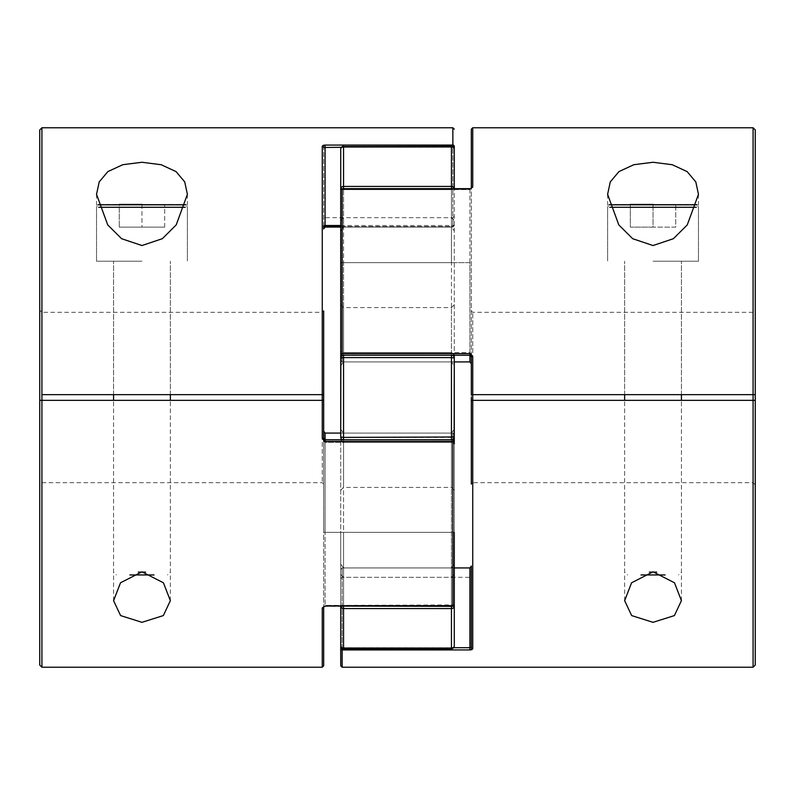 <?xml version="1.0" encoding="UTF-8"?>
<svg xmlns="http://www.w3.org/2000/svg" width="795" height="795" viewBox="0 0 795 795"><rect width="100%" height="100%" fill="white"/><g stroke="black" fill="none" stroke-linecap="round" stroke-linejoin="round"><path stroke-width="0.6" stroke-dasharray="3.98 2.98" d="M341.075 189.13A2.842 0.974 0 0 0 343.549 189.627L451.451 189.627A2.842 0.974 180 0 0 454.283 188.654L454.283 397.5L454.283 355.385L454.283 365.68L454.283 355.385L451.451 352.543L451.451 355.206A2.842 2.792 0 0 1 451.858 355.236M340.717 397.5L340.717 304.753L340.717 397.5M451.858 439.764A2.842 2.792 180 0 1 451.451 439.794L451.451 442.457L454.283 439.615L454.283 490.247L454.283 429.32L454.283 439.615L454.283 429.32L451.451 433.076L451.451 605.373L343.549 605.373A2.842 0.974 180 0 0 340.717 606.346L340.717 665.812M342.138 667.234L342.138 649.932A1.421 1.332 0 0 1 340.717 648.601A1.421 0.914 180 0 1 342.138 647.696L342.138 567.938L340.717 569.786L342.138 567.938L454.283 567.938L454.283 574.487L454.283 564.182L454.283 606.346A2.842 2.226 0 0 1 451.451 608.563L451.451 433.076L451.451 442.457L451.451 433.076L343.549 433.076L451.451 433.076L454.283 429.32L454.283 532.362L343.549 532.362L454.283 532.362L454.283 604.925L454.283 441.175L454.283 532.362L323.674 532.362L323.674 606.853L323.674 431.208L323.674 532.362L325.095 532.362L325.095 605.412L323.674 606.814A1.421 1.103 0 0 0 323.674 606.814L323.674 665.812M340.717 230.818L343.549 227.062L340.717 230.818L340.717 149.162L340.717 262.638L451.451 262.638L451.451 189.627A2.842 0.974 0 0 0 454.283 188.654L454.283 365.68L451.451 361.924L454.283 365.68M755.25 484.841L755.25 400.342L755.25 484.841L753.084 482.674L753.084 400.342L753.084 482.674L472.737 482.674L472.737 400.342L472.737 482.674L471.326 484.095L471.326 188.186L469.905 189.588L342.138 189.588L342.138 188.654A1.421 1.421 0 0 0 340.717 190.075L342.138 189.588L340.717 190.075L340.717 262.638L342.138 262.638L342.138 361.924L340.717 360.075L342.138 361.924L342.138 355.216A1.421 1.401 180 0 1 340.717 353.825L340.717 149.162A2.842 1.819 0 0 1 343.549 147.343L343.549 146.32A2.842 2.842 0 0 0 340.717 149.162A2.842 1.819 180 0 1 343.549 147.343L343.549 227.062L343.549 217.681L343.549 227.062L451.451 227.062L454.283 230.818L451.451 227.062L451.451 147.343A2.842 1.819 180 0 1 454.283 149.162L454.283 146.399A1.421 0.914 0 0 1 452.862 147.304A1.421 0.914 0 0 0 453.508 147.204M340.717 149.162A2.842 2.643 180 0 1 343.549 146.518L343.549 227.062L451.451 227.062L451.451 147.343A2.842 1.819 0 0 1 454.283 149.162A2.842 2.842 0 0 0 451.451 146.32L451.451 147.343L343.549 147.343L451.451 147.343L451.451 146.518A2.842 2.643 180 0 1 454.283 149.162M471.326 129.188L471.326 363.792L469.905 361.924L469.905 352.543L342.138 352.543L469.905 352.543L469.905 355.236L469.905 352.543L469.905 355.216L342.138 355.236L469.905 355.216L471.326 356.786L471.326 353.964L471.326 356.786L469.905 355.216L469.905 353.586L340.717 353.825A1.421 1.421 0 0 0 342.138 355.236L342.138 189.588L342.138 262.638L340.717 262.638L340.717 365.68L343.549 361.924L451.451 361.924L451.451 262.638L454.283 262.638L451.451 262.638L451.451 361.924L343.549 361.924L343.549 262.638L451.451 262.638L451.451 189.627L343.549 189.627L343.549 262.638L343.549 189.627A2.842 0.974 180 0 1 340.717 188.654A2.842 2.226 180 0 1 343.549 186.437L343.549 146.518L451.451 146.518L451.451 186.437A2.842 2.226 180 0 1 454.283 188.654M454.283 532.362L452.862 532.362L452.862 433.076L454.283 434.925L452.862 433.076L452.862 439.784A1.421 1.401 0 0 1 454.283 441.175L454.283 645.838A2.842 1.819 180 0 1 451.451 647.657L451.451 648.68A2.842 2.842 0 0 0 454.283 645.838A2.842 1.819 0 0 1 451.451 647.657L343.549 647.657L343.549 567.938L343.549 577.319L343.549 567.938L451.451 567.938L451.451 647.657L451.451 567.938L343.549 567.938L340.717 564.182L343.549 567.938L343.549 647.657A2.842 1.819 0 0 1 340.717 645.838A2.842 2.842 0 0 0 343.549 648.68L343.549 647.657A2.842 1.819 180 0 1 340.717 645.838A2.842 2.643 0 0 0 343.549 648.481L343.549 608.563A2.842 2.226 0 0 1 340.717 606.346L340.717 532.362L340.717 606.346A2.842 0.974 0 0 1 343.549 605.373L343.549 532.362L340.717 532.362L340.717 429.32L340.717 532.362L343.549 532.362L343.549 433.076L340.717 429.32L340.717 436.992A2.842 2.792 0 0 0 343.549 439.794A2.842 2.792 180 0 1 343.142 439.764M343.142 355.236A2.842 2.792 -0 0 1 343.549 355.206L343.549 352.543L340.717 355.385L340.717 365.68L343.549 361.924L343.549 262.638L340.717 262.638M453.925 605.87A2.842 0.974 180 0 0 451.451 605.373L451.451 606.346M454.283 564.182L451.451 567.938L454.283 564.182M454.283 645.838A2.842 2.643 0 0 1 451.451 648.481L343.549 648.68L451.451 648.68L451.451 647.657L343.549 647.657L343.549 648.68M454.283 606.346A2.842 0.974 0 0 0 451.451 605.373L343.549 605.373L343.549 608.563L451.451 608.563L451.451 648.68M343.549 606.346L343.549 433.076L343.549 442.457L343.549 433.076L340.717 429.32M454.283 436.992A2.842 2.792 0 0 1 451.451 439.794L343.549 439.794L451.451 439.794L451.451 437.409L343.549 437.409L343.549 307.585L343.549 487.415L343.549 357.591L451.451 357.591L451.451 397.5L451.451 307.585L451.451 437.409L454.283 436.992M343.549 355.206L343.549 357.591L340.717 358.008A2.842 2.792 180 0 1 343.549 355.206L451.451 355.206A2.842 2.792 180 0 1 454.283 358.008L451.451 357.591L451.451 355.206L343.549 355.206L343.549 352.543L451.451 352.543L454.283 355.385M653.033 261.217L698.467 261.217L653.033 261.217M653.033 400.342L681.424 400.342L653.033 400.342M753.084 400.342L471.326 400.342M342.138 648.293L342.138 649.932L469.905 649.932L469.905 647.696L342.138 647.696L342.138 567.938L342.138 577.319L342.138 567.938L469.905 567.938L469.905 647.696L471.326 647.528A1.421 1.322 180 0 0 472.737 648.859L471.922 649.614M755.25 394.658L755.25 310.159L755.25 394.658M753.084 394.658L753.084 312.326L753.084 394.658L471.326 394.658M653.033 394.658L681.424 394.658L653.033 394.658M753.084 127.766L753.084 667.234M469.905 353.586L472.737 356.567L471.326 356.786L471.326 397.5M469.905 188.654L471.326 188.186A1.421 1.103 0 0 1 471.326 188.147A1.421 1.103 180 0 1 472.737 187.073L469.905 188.654L469.905 262.638L471.326 262.638L469.905 262.638L469.905 188.654L342.138 188.654L469.905 188.981M471.326 363.792L471.326 353.964L469.905 352.543L471.326 353.964M471.326 647.528L471.326 566.07L471.326 575.898L471.326 566.07L469.905 567.938L469.905 577.319L469.905 567.938M755.25 665.067L755.25 129.933M342.138 262.638L469.905 262.638L469.905 361.924L469.905 262.638L342.138 262.638M342.138 361.924L454.283 361.924L342.138 361.924M340.717 190.075A1.421 1.093 180 0 1 342.138 188.981L342.138 355.236M471.326 188.137L469.905 189.588L342.138 189.588L342.138 188.654M453.597 647.696L342.138 647.696A1.421 0.914 180 0 0 341.492 647.796M141.967 261.217L96.533 261.217L141.967 261.217M141.967 394.658L113.576 394.658L141.967 394.658M141.967 400.342L113.576 400.342L141.967 400.342M39.75 400.342L39.75 484.841L39.75 400.342M41.916 400.342L41.916 482.674L41.916 400.342L322.263 400.342L322.263 482.674L322.263 400.342L323.674 400.342L323.674 484.095L323.674 438.214L323.674 441.036L325.095 442.457L325.095 433.076L323.674 431.208M41.916 127.766L41.916 667.234M323.674 225.8L323.674 147.472A1.421 1.322 0 0 0 322.263 146.141L323.078 145.386M325.095 441.414L452.862 441.414L452.862 439.764L325.095 439.784L325.095 441.414L322.263 438.433L323.674 438.214L323.674 400.342M322.263 607.927L325.095 606.346L325.095 605.412L323.674 606.814A1.421 1.103 180 0 1 322.263 607.927L322.263 667.234M39.75 310.159L39.75 394.658L39.75 310.159L41.916 312.326L322.263 312.326L323.674 310.905L323.674 394.658L322.263 394.658L322.263 312.326L322.263 394.658L41.916 394.658L41.916 312.326L41.916 394.658M454.283 146.399A1.421 1.332 -0 0 0 452.862 145.068L325.095 145.068L325.095 147.304L323.674 147.472L323.674 227.907A1.421 1.352 0 0 1 325.095 226.565L325.095 226.635M39.75 665.067L39.75 129.933M325.095 227.062L325.095 147.304L452.862 147.304L452.862 227.062L340.717 227.062M323.674 441.036L325.095 442.457L452.862 442.457L325.095 442.457L325.095 439.764L323.674 438.214L325.095 439.764L325.095 442.457L325.095 439.784L452.862 439.764L452.862 442.457L452.862 433.076L340.717 433.076L452.862 433.076L452.862 532.362L325.095 532.362L325.095 433.076L325.095 605.412L454.283 604.925L452.862 605.412L452.862 532.362L452.862 605.412L325.095 605.412L325.095 606.346L452.862 606.346L452.862 605.412L452.862 606.346A1.421 1.421 0 0 0 454.283 604.925A1.421 1.093 180 0 1 452.862 606.019L325.095 606.019M452.862 606.346L452.862 441.414L454.283 441.175L454.283 443.878L452.862 442.457L454.283 443.878M340.717 225.502L452.862 225.502L452.862 226.635L452.862 217.681L452.862 227.062L454.283 225.214A1.421 1.352 180 0 1 452.862 226.565L340.717 226.565M695.625 204.424L610.451 204.424M640.999 574.954L665.077 574.954M653.033 204.424L675.75 204.424L630.326 204.424L630.326 227.141L675.75 227.141L675.75 204.424L675.75 227.141L653.033 227.141L653.033 204.424L653.033 227.141L630.326 227.141L630.326 204.424M99.375 204.424L184.549 204.424M154.001 574.954L129.923 574.954M141.967 204.424L141.967 227.141L119.25 227.141L164.674 227.141L141.967 227.141L141.967 204.424L164.674 204.424L119.25 204.424L119.25 227.141L119.25 204.424M164.674 227.141L164.674 204.424L164.674 227.141M451.451 397.5L451.451 487.415L451.451 397.5M451.451 188.654L451.451 186.437L343.549 186.437L343.549 188.654M454.283 439.615L451.451 442.457L343.549 442.457L343.549 439.794L343.549 442.457L451.451 442.457L451.451 439.794M451.451 355.206L451.451 352.543L343.549 352.543L340.717 355.385M343.549 439.794L343.549 437.409L340.717 436.992M472.737 648.859L472.737 356.567M472.737 394.658L472.737 312.326L472.737 394.658M472.737 187.073L472.737 127.766M340.717 226.635L452.862 226.635A1.421 1.421 0 0 0 454.283 225.214L452.862 225.502L452.862 146.707M341.403 147.304L452.862 147.304L452.862 127.766M322.263 146.141L322.263 438.433M609.755 207.266L696.321 207.266M656.67 572.112L649.406 572.112M185.245 207.266L98.679 207.266M138.33 572.112L145.604 572.112M340.717 304.753L343.549 307.585L451.451 307.585L454.283 304.753M340.717 490.247L343.549 487.415L451.451 487.415L454.283 490.247M340.717 220.513L343.549 217.681L451.451 217.681L454.283 220.513M340.717 574.487L343.549 577.319L451.451 577.319L454.283 574.487M343.549 442.457L340.717 439.615L343.549 442.457M343.549 146.32L451.451 146.32M607.609 194.338L607.609 261.217L607.609 207.266L609.04 204.802M624.641 600.662L624.641 400.342L624.641 572.112L627.484 574.954M471.326 310.905L472.737 312.326L753.084 312.326L755.25 310.159M624.641 394.658L624.641 261.217L624.641 394.658M681.424 394.658L681.424 261.217L681.424 394.658M340.717 578.74L342.138 577.319L469.905 577.319L471.326 575.898M342.138 352.543L340.717 351.122L342.138 352.543M681.424 600.662L681.424 400.342L681.424 572.112L678.592 574.954M698.467 194.338L698.467 261.217L698.467 207.266L697.036 204.802M96.533 194.338L96.533 261.217L96.533 207.266L97.964 204.802M113.576 394.658L113.576 261.217L113.576 394.658M113.576 600.662L113.576 400.342L113.576 572.112L116.408 574.954M323.674 484.095L322.263 482.674L41.916 482.674L39.75 484.841M454.283 216.26L452.862 217.681L325.095 217.681L323.674 219.102M454.283 441.175A1.421 1.421 0 0 0 452.862 439.764M325.095 606.346L323.674 606.863M170.359 600.662L170.359 400.342L170.359 572.112L167.516 574.954M170.359 394.658L170.359 261.217L170.359 394.658M187.391 194.338L187.391 261.217L187.391 207.266L185.96 204.802"/><path stroke-width="1.19" d="M454.283 443.878L454.283 365.68M340.717 262.638L340.717 429.32M454.283 532.362L454.283 606.346A2.842 2.226 180 0 1 451.451 608.563L343.549 608.563A2.842 2.226 180 0 1 340.717 606.346L340.717 645.838A2.842 2.842 0 0 0 343.549 648.68L343.549 648.481A2.842 2.643 180 0 1 340.717 645.838L340.717 665.812L342.138 667.234L342.138 649.932A1.421 1.332 180 0 1 341.492 647.796M343.142 439.764A2.842 2.792 180 0 1 340.717 436.992L340.866 354.461M454.283 188.654L454.283 149.162L454.283 188.654A2.842 2.226 0 0 0 451.451 186.437L451.451 146.518A2.842 2.643 0 0 1 454.283 149.162A2.842 2.842 0 0 0 451.451 146.32L343.549 146.518L343.549 186.437L451.451 186.437L451.451 188.654M454.283 355.236L454.134 440.539M453.597 647.696L469.905 647.696L469.905 567.938L454.283 567.938L454.283 564.182L454.283 645.838A2.842 2.643 180 0 1 451.451 648.481L451.451 606.346M340.717 230.818L340.717 149.162A2.842 2.643 0 0 1 343.549 146.518L451.451 146.32M451.451 439.764L451.451 357.591L343.549 357.591L343.549 437.409L454.283 436.992A2.842 2.792 180 0 1 451.858 439.764M343.549 355.236L343.549 357.591L340.717 358.008A2.842 2.792 -0 0 1 343.142 355.236M451.858 355.236A2.842 2.792 0 0 1 454.283 358.008L451.451 357.591L451.451 355.236M343.549 188.654L343.549 186.437A2.842 2.226 0 0 0 340.717 188.654A2.842 0.974 0 0 0 341.075 189.13M653.033 162.269L633.844 164.704L618.947 171.601L610.282 181.896L607.609 194.338L618.808 224.915L632.681 238.709L653.033 245.536L673.415 238.689L687.258 224.925L698.467 194.338L695.804 181.906L687.148 171.621L672.272 164.724L653.033 162.269M653.033 622.326L631.667 615.588L624.641 600.662L631.588 582.775L653.033 571.844L674.488 582.785L681.424 600.662L674.408 615.578L653.033 622.326M471.326 397.5L471.326 484.095M753.084 127.766L755.25 129.933L755.25 394.658L753.084 394.658L753.084 127.766L472.737 127.766L472.737 187.073L469.905 188.981L342.138 188.981A1.421 1.093 180 0 0 340.717 190.075L340.717 353.825A1.421 1.401 180 0 0 342.138 355.216L342.138 353.586L469.905 353.586L469.905 355.236L471.326 356.786L471.326 394.658L472.737 394.658L472.737 648.859A1.421 1.322 180 0 1 471.326 647.528L471.326 566.07L469.905 567.938M753.084 400.342L755.25 400.342L753.084 400.342L753.084 394.658L755.25 394.658L755.25 665.067L753.084 667.234L753.084 400.342L471.326 400.342M471.922 649.614L469.905 649.932L472.737 648.859M471.326 363.792L471.326 353.994L471.326 363.792L469.905 361.924L454.283 361.924L469.905 361.924L469.905 355.216L471.326 356.786L472.737 356.567L469.905 353.586M753.084 394.658L472.737 394.658L472.737 356.567M471.326 353.994L471.326 394.658M469.905 188.981L471.326 188.186L471.326 129.188L472.737 127.766M471.127 188.336L471.326 188.147A1.421 1.103 0 0 1 472.737 187.073M342.138 648.293L342.138 649.932L469.905 649.932L469.905 647.696L471.326 647.528M141.967 162.269L122.778 164.704L107.872 171.601L99.206 181.896L96.533 194.338L107.732 224.915L121.605 238.709L141.967 245.536L162.339 238.689L176.192 224.925L187.391 194.338L184.728 181.906L176.083 171.621L161.196 164.724L141.967 162.269M141.967 622.326L120.602 615.588L113.576 600.662L120.522 582.775L141.967 571.844L163.422 582.785L170.359 600.662L163.343 615.578L141.967 622.326M453.508 147.204A1.421 0.914 0 0 0 454.283 146.399L454.283 149.162M323.674 441.006L323.674 400.342L322.263 400.342L322.263 394.658L323.674 394.658L323.674 438.214L322.263 438.433L322.263 400.342L39.75 400.342L39.75 665.067L41.916 667.234L41.916 127.766L452.862 127.766L454.283 129.188M41.916 127.766L39.75 129.933L39.75 400.342L41.916 400.342M323.078 145.386L325.095 145.068L322.263 146.141L322.263 394.658L41.916 394.658M323.674 431.208L325.095 433.076L340.717 433.076L325.095 433.076L325.095 439.764L452.862 439.784A1.421 1.401 -0 0 1 454.283 441.175L452.862 441.414L452.862 606.346A1.421 1.421 0 0 0 454.283 604.925A1.421 1.093 0 0 1 452.862 606.019L325.095 606.019L322.263 607.927A1.421 1.103 0 0 0 323.674 606.853L323.674 665.812L322.263 667.234L322.263 607.927M322.263 438.433L325.095 441.414L452.862 441.414L452.862 439.784A1.421 1.421 0 0 1 454.283 441.175M323.674 400.342L323.674 310.905M341.403 147.304L323.674 147.472A1.421 1.322 180 0 0 322.263 146.141M454.283 146.399A1.421 1.332 180 0 0 452.862 145.068L325.095 145.068L325.095 225.502L323.674 225.8L323.674 227.907M340.717 227.062L325.095 227.062L323.674 228.93M452.862 439.764L325.095 439.764L323.674 438.214L325.095 439.764L325.095 441.414M609.04 204.802L697.036 204.802M665.077 574.954L640.999 574.954M653.033 204.424L630.326 204.424M185.96 204.802L97.964 204.802M129.923 574.954L154.001 574.954M119.25 204.424L141.967 204.424M340.717 436.992L343.549 437.409L343.549 439.764M343.549 606.346L343.549 648.481L451.451 648.68A2.842 2.842 0 0 0 454.283 645.838M469.905 355.216L342.138 355.216L469.905 355.236M469.905 188.654L342.138 188.654L342.138 353.586L340.717 353.825A1.421 1.421 0 0 0 342.138 355.236M452.862 146.707L452.862 127.766M340.717 226.565L325.095 227.062M340.717 226.635L325.095 226.635L325.095 225.502L340.717 225.502M325.095 606.019L452.862 606.346M696.321 207.266L609.755 207.266M649.406 572.112L656.67 572.112M98.679 207.266L185.245 207.266M145.604 572.112L138.33 572.112M343.549 648.68L451.451 648.68M343.549 146.32A2.842 2.842 0 0 0 340.717 149.162M753.084 667.234L342.138 667.234M342.138 188.654A1.421 1.421 0 0 0 340.717 190.075M41.916 667.234L322.263 667.234M323.873 606.664L325.095 606.346M325.095 226.635L323.674 228.056M681.424 400.342L681.424 394.658M624.641 400.342L624.641 394.658M170.359 400.342L170.359 394.658M113.576 400.342L113.576 394.658"/></g></svg>
